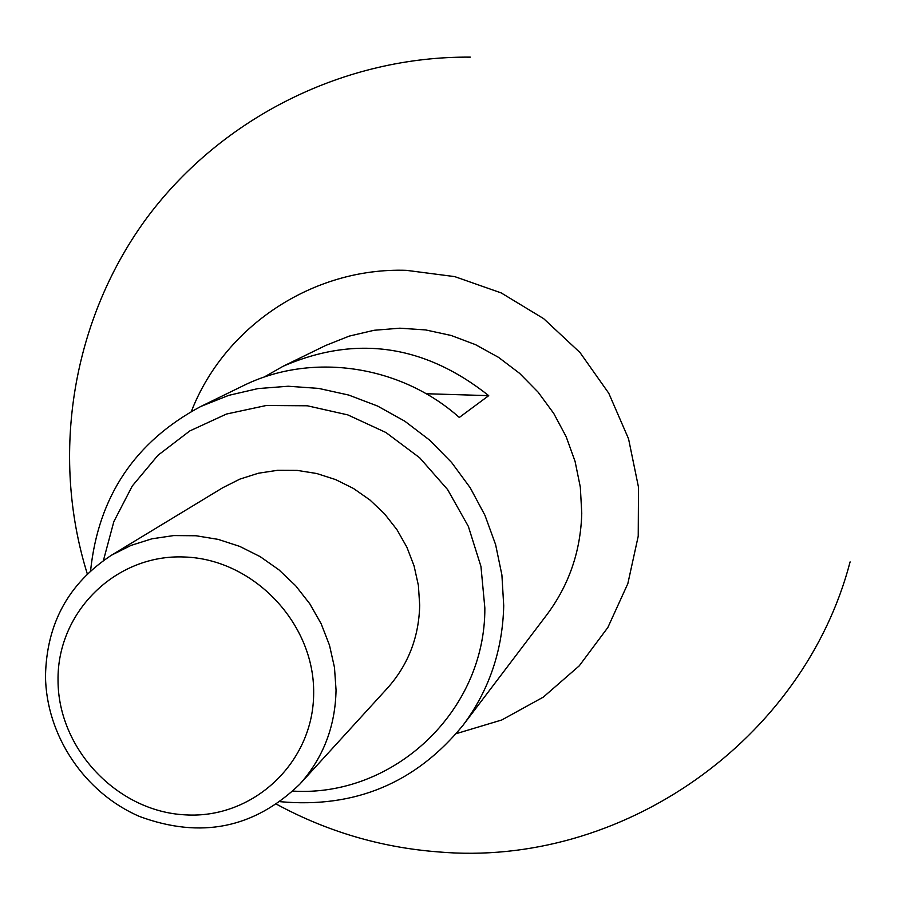 <?xml version="1.0" encoding="UTF-8"?>
<svg xmlns="http://www.w3.org/2000/svg" width="910" height="910" viewBox="0 0 910 910"><rect width="100%" height="100%" fill="white"/><g stroke="black" fill="none" stroke-linecap="round" stroke-linejoin="round"><path stroke-width="1.36" d="M293.009 791.097C393.348 797.296 485.417 711.631 484.848 607.982L480.958 566.498L468.354 526.401L447.618 489.58L419.692 457.787L385.897 432.5L347.836 414.903L307.307 405.78L266.209 405.507L226.442 414.05L189.826 430.919L157.965 455.284L132.28 485.986L113.852 521.601L103.421 560.503M90.579 570.843C98.382 496.337 135.146 441.532 200.871 406.429L228.66 395.372L257.962 388.593L288.174 386.238L318.625 388.399L348.655 395.042L377.593 406.053L404.791 421.193L429.656 440.144L451.61 462.485L470.186 487.726L484.95 515.299L495.597 544.589L501.899 574.949L503.719 605.707C502.65 650.491 489.079 690.349 463.019 725.281C415.87 782.975 354.991 808.444 280.382 801.699M58.035 680.623C58.172 749.01 117.253 811.47 185.128 814.848C252.98 819.239 313.757 762.58 313.654 692.988C314.576 623.441 253.56 559.206 184.65 557.011C115.741 553.78 56.898 612.214 58.035 680.623M336.052 689.973C335.346 726.43 323.266 757.825 299.811 784.158C254.22 828.293 200.814 839.077 139.594 816.497C84.619 792.906 46.023 735.348 45.5 676.005C46.547 623.612 68.557 583.333 111.543 555.168L131.006 545.409L151.902 538.811L173.742 535.569L196.014 535.751L218.195 539.391L239.739 546.398L260.146 556.624L278.926 569.831L295.613 585.699L309.821 603.842L321.196 623.839L329.477 645.213L334.471 667.428L336.052 689.973M111.543 555.168L222.734 487.737L239.921 479.092L258.36 473.234L277.595 470.299L297.183 470.39L316.68 473.507L335.597 479.581L353.489 488.477L369.938 499.988L384.543 513.843L396.965 529.7L406.884 547.206L414.073 565.918L418.384 585.403L419.692 605.184C418.941 637.193 408.203 664.835 387.478 688.108L299.811 784.158M263.729 377.286L283.215 366.207L325.53 345.538L349.212 336.108L374.158 330.273L399.82 328.191L425.664 329.932L451.11 335.46L475.6 344.685L498.6 357.402L519.587 373.339L538.106 392.153L553.746 413.436L566.168 436.698L575.086 461.438L580.318 487.112L581.763 513.149C580.716 551.085 569.08 584.948 546.853 614.739L463.019 725.281M191.384 411.388C224.417 326.44 312.585 267.29 406.258 270.327L454.738 276.617L501.239 292.94L543.657 318.648L580.045 352.591L608.779 393.257L628.548 438.802L638.49 487.18L638.229 536.183L627.832 583.651L607.846 627.502L579.249 665.847L543.35 697.094L501.763 719.981L456.32 733.631M283.215 366.207C355.878 334.778 424.378 344.594 488.715 395.645L459.3 417.462C399.888 364.432 310.458 352.011 242.481 386.102L200.871 406.429M426.119 393.723L488.715 395.645M470.334 57.137C345.379 56.067 222.62 116.616 147.477 217.058C72.834 317.84 49.754 453.601 87.314 573.926M276.731 804.315C327.043 831.535 380.664 847.392 437.596 851.851C622.076 868.379 803.712 739.796 850.099 561.902"/></g></svg>
